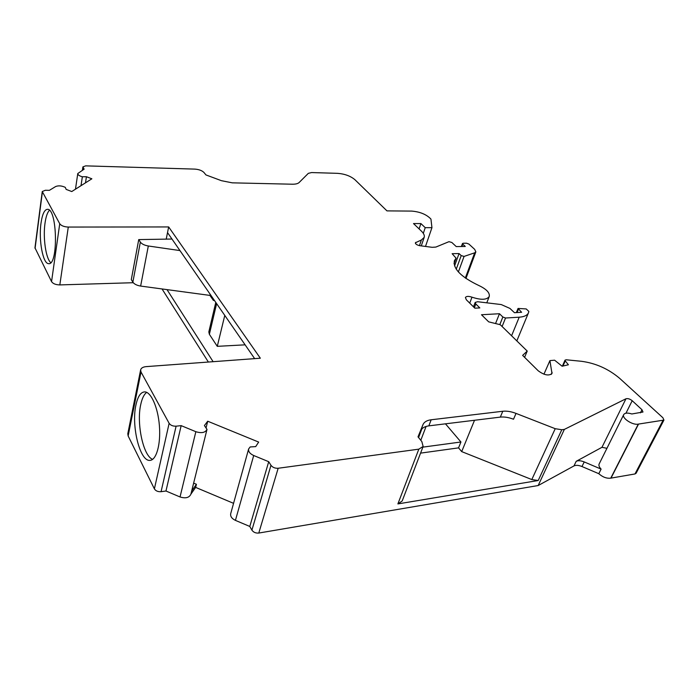 <?xml version="1.0" encoding="UTF-8"?>
<svg xmlns="http://www.w3.org/2000/svg" width="699" height="699" viewBox="0 0 699 699"><rect width="100%" height="100%" fill="white"/><g stroke="black" fill="none" stroke-linecap="round" stroke-linejoin="round"><path stroke-width="1.05" d="M213.212 298.691L213.413 300.439L209.936 295.406L140.639 286.066C136.855 285.437 134.26 284.135 132.862 282.151L131.307 279.574L138.734 239.591L171.971 239.032M210.189 294.314L209.936 295.406M213.413 300.439L214.392 300.404M179.958 250.583L148.319 245.987C144.457 245.323 141.792 244.021 140.35 242.099L138.734 239.591M224.772 315.415L217.275 346.337L209.368 334.297L208.826 331.929L215.781 302.414M245.113 344.834L217.275 346.337M193.64 483.123L196.419 484.293L191.675 491.004L206.974 429.501M196.419 484.293L195.641 487.395L190.906 494.132L191.675 491.013M598.798 473.695L601.096 469.108L584.224 461.934L581.979 466.53L598.798 473.695C602.704 477.155 606.697 478.64 610.76 478.151L638.301 424.11L663.945 420.09L662.897 417.749L619.69 378.377C608.48 368.889 595.723 363.192 581.419 361.287L566.164 359.784L565.037 360.134L565.264 360.911L568.409 364.773L562.118 366.224L554.604 360.195L549.912 360.614L552 373.554C548.776 376.079 544.189 375.162 538.239 370.811L522.634 355.389L527.229 351.073L500.274 324.72L488.688 321.855L481.489 314.742L499.462 313.729L502.861 317.005L505.534 318.01L519.208 317.197C524.224 316.839 527.317 315.354 528.496 312.759L528.846 311.404L526.19 308.932L518.046 308.451L521.629 312.287L514.455 312.698L509.929 308.416L501.227 304.554L477.618 301.732L475.171 302.431L475.809 303.978L479.829 307.927L474.848 308.18L466.338 299.775L465.412 297.503C466.329 296.149 468.522 296.044 471.991 297.18C481.122 300.168 486.871 299.932 489.256 296.463C489.929 292.767 486.46 289.124 478.859 285.515C461.069 277.031 452.926 268.766 454.402 260.744L456.071 258.158L452.131 253.685L459.051 253.562L461.209 255.589L464.066 256.419L474.691 252.811L475.853 251.867L474.682 249.36L468.898 244.065L466.539 243.2L463.192 243.235L462.476 243.532L462.755 244.143L465.272 246.459L456.237 246.581L451.825 242.466L448.959 241.679L435.87 247.07L432.183 247.315L419.872 245.707C416.988 245.087 415.486 244.108 415.363 242.789L421.375 239.993L424.171 237.415C424.739 235.563 423.821 233.457 421.41 231.116L413.511 223.566L420.903 223.575L425.237 227.673L431.947 227.664L430.942 219.067C426.46 214.418 420.003 211.753 411.589 211.089L386.966 210.888L354.882 179.669C350.47 175.999 344.686 173.885 337.53 173.335L311.597 172.566L308.346 173.335L299.102 182.544C297.87 183.697 295.598 184.256 292.287 184.213L232.278 182.841L221.443 180.692L205.943 174.925L203.994 172.522C202.02 170.547 198.953 169.411 194.811 169.106L85.671 165.864L82.901 166.886L84.125 169.167L77.781 173.535C77.816 174.864 79.345 175.938 82.351 176.777L86.423 176.725L91.866 178.795L71.761 191.543L66.152 189.394L65.295 187.367C61.669 185.681 58.428 185.41 55.579 186.572L49.402 190.338L45.383 190.268L42.255 191.517L59.73 223.732C61.25 225.751 64.098 226.86 68.284 227.061L168.66 226.939L260.334 358.211L146.117 366.626C142.989 366.94 141.163 368.032 140.63 369.893L141.015 372.017L169.132 423.306C170.573 425.341 172.898 426.294 176.096 426.18L181.163 425.639L195.851 431.694C201.574 433.45 205.288 432.681 207 429.387L204.423 425.551L207.717 421.217L258.665 442.083L255.703 446.6L250.155 446.958L248.643 448.941C248.215 451.545 249.901 453.738 253.693 455.512L268.713 461.698L270.976 465.298C272.662 467.448 275.057 468.435 278.167 468.26L418.823 449.16L423.131 446.451L402.17 501.008L397.888 503.918L418.823 449.16M638.301 424.11C632.778 425.516 621.437 418.046 623.726 414.577L599.165 463.918C598.527 465.368 599.174 467.098 601.096 469.108M606.933 448.312L601.961 447.308L576.203 461.314C578.195 460.379 580.869 460.58 584.224 461.934M248.643 448.941L230.696 513.66C230.224 516.378 231.806 518.623 235.432 520.379L249.796 526.452L251.911 530.139C253.484 532.341 255.782 533.311 258.787 533.049L538.178 485.534L573.975 465.927C575.967 464.984 578.632 465.185 581.979 466.53M140.63 369.893L127.795 433.738L128.135 435.949L154.392 488.872C155.746 490.96 157.974 491.895 161.067 491.694L165.969 491.013L180.036 496.963C185.532 498.658 189.141 497.767 190.862 494.28L190.897 494.141M208.372 362.038L162.028 288.94M133.264 282.711L59.826 284.912C55.754 284.816 52.993 283.715 51.551 281.618L34.959 247.813L42.255 191.517M663.945 420.09L636.081 473.293L634.98 473.957L610.76 478.151M195.641 487.395L233.562 503.332M422.869 447.133L460.938 441.995L445.473 423.83M460.938 441.995L458.553 447.867L461.698 451.606L531.808 479.558L538.204 480.51L397.888 503.918M474.525 420.274L461.698 451.606M502.799 411.257L431.169 419.776C426.897 420.335 424.162 421.969 422.956 424.686L420.623 430.829C421.847 428.094 424.581 426.434 428.837 425.866L500.318 417.111L502.799 411.257C506.784 410.837 511.187 411.554 516.037 413.406L555.224 428.697L531.808 479.558M500.318 417.111C504.285 416.683 508.689 417.39 513.512 419.234L516.037 413.406M422.956 424.686L418.011 436.849L421.838 441.576L423.131 446.451M249.796 526.452L268.713 461.698M206.065 427.875L207.717 421.217M165.969 491.013L181.163 425.639M135.903 405.158C131.167 425.927 139.931 461.663 149.909 460.37C156.331 460.326 160.901 444.302 159.407 425.813C158 407.325 150.975 391.676 144.606 391.886C140.63 392.2 137.729 396.621 135.903 405.158M166.213 239.128L168.66 226.939M167.524 232.601L254.654 358.631M40.979 223.339C38.55 240.054 42.919 263.829 48.554 263.637C58.367 266.013 57.414 208.809 47.584 209.307C44.5 209.464 42.298 214.147 40.979 223.339M85.496 182.832L86.423 176.725M81.014 185.672L82.351 176.777M425.499 246.441L431.947 227.664M423.306 233.344L425.237 227.673M419.103 228.914L420.903 223.575M454.56 265.926L459.051 253.562M495.547 323.55L499.462 313.729M524.591 357.32L527.229 351.073M543.944 374.201L549.912 360.614M623.726 414.577C624.932 412.838 627.641 412.637 631.844 413.974L642.984 412.026L641.997 409.745L632.202 400.71C629.913 398.928 627.833 398.281 625.955 398.779L564.346 429.404L561.795 429.745L555.224 428.697M538.178 485.534L564.346 429.404M421.855 428.915L418.579 437.548M420.562 453.127L458.553 447.867M213.116 361.689L167 289.613M420.798 440.291L426.084 426.434M146.711 392.375C144.02 394.341 142.019 398.456 140.7 404.712C136.392 423.673 143.269 456.08 152.635 459.348M49.428 210.277C47.375 212.426 45.898 216.786 44.989 223.339C42.892 237.922 45.872 258.621 50.747 262.641M148.319 245.987L140.639 286.066M140.35 242.099L132.862 282.151M216.62 303.619L209.368 334.297M576.203 461.314L573.975 465.927M428.837 425.866L431.169 419.776M258.787 533.049L278.167 468.26M251.911 530.139L270.976 465.298M235.432 520.379L253.693 455.512M180.036 496.963L195.851 431.694M161.067 491.694L176.096 426.18M154.392 488.872L169.132 423.306M128.135 435.949L141.015 372.017M59.826 284.912L68.284 227.061M51.551 281.618L59.73 223.732M35.072 248.416L42.377 192.085M82.657 170.067L83.05 167.454M419.461 245.637L421.375 239.993M415.486 243.497L415.888 242.3M461.899 246.502L462.755 244.143M465.324 278.01L474.691 252.811M458.378 271.937L464.066 256.419M456.246 269.202L461.209 255.589M454.044 263.567L455.914 258.394M469.728 303.13L471.991 297.18M474.376 307.709L475.809 303.978M517.059 312.549L518.405 309.255M511.581 335.773L519.208 317.197M502.109 326.512L505.534 318.01M499.811 324.607L502.861 317.005M551.188 374.446L552.123 372.34M562.966 366.031L565.264 360.911M634.98 473.957L662.853 420.702M611.005 478.125L638.545 424.083M640.424 412.847L641.997 409.745M625.972 413.196L632.202 400.71M601.961 447.308L625.955 398.779M561.795 429.745L538.204 480.51M190.862 494.28L207 429.387M75.475 189.184L77.781 173.535M82.403 170.215L82.901 166.886M421.279 245.891L424.171 237.415M461.392 246.511L462.476 243.532M465.953 278.455L475.853 251.867M454.053 263.715L456.071 258.158M486.784 302.824L489.256 296.463M473.485 306.835L475.171 302.431M516.36 312.584L518.046 308.451M516.823 340.894L528.496 312.759M562.337 366.18L565.037 360.134M150.617 460.291L149.909 460.37"/></g></svg>
